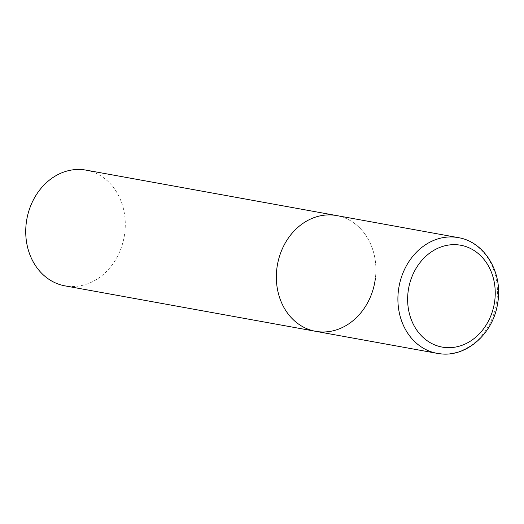 <?xml version="1.0" encoding="UTF-8"?>
<svg xmlns="http://www.w3.org/2000/svg" width="524" height="524" viewBox="0 0 524 524"><rect width="100%" height="100%" fill="white"/><g stroke="black" fill="none" stroke-linecap="round" stroke-linejoin="round"><path stroke-width="0.39" stroke-dasharray="2.62 1.97" d="M315.631 331.319A58.819 49.459 100.3 0 0 319.267 331.81A58.819 49.459 100.3 0 0 375.145 280.111A58.819 49.459 100.3 0 0 336.618 215.567A58.819 49.459 -79.7 0 1 375.433 277.949M86.002 170.123A58.819 49.459 -79.7 0 1 124.817 232.505A58.819 49.459 -79.7 0 1 65.015 285.875M440.815 353.851A58.819 49.459 100.3 0 0 496.693 302.151A58.819 49.459 100.3 0 0 458.166 237.608"/><path stroke-width="0.79" d="M332.982 215.069A58.819 49.459 100.3 0 0 277.104 266.768A58.819 49.459 100.3 0 0 315.631 331.319A58.819 49.459 -79.7 0 1 276.816 268.93A58.819 49.459 -79.7 0 1 336.618 215.567A58.819 49.459 100.3 0 0 332.982 215.069M375.433 277.949A58.819 49.459 -79.7 0 1 315.631 331.319L437.18 353.353A58.819 49.459 100.3 0 0 440.815 353.851M315.631 331.319L65.015 285.875A58.819 49.459 -79.7 0 1 26.2 223.493A58.819 49.459 -79.7 0 1 86.002 170.123L458.166 237.608A58.819 49.459 100.3 0 0 454.531 237.11A58.819 49.459 100.3 0 0 398.659 288.809A58.819 49.459 100.3 0 0 437.18 353.353L440.998 353.877C467.205 356.903 493.346 333.061 497.623 303.468C503.315 273.273 484.988 241.767 458.166 237.608M457.465 244.8A51.758 43.525 100.3 0 0 408.045 292.196A51.758 43.525 100.3 0 0 445.4 347.53A51.758 43.525 100.3 0 0 494.826 300.128A51.758 43.525 100.3 0 0 457.465 244.8"/></g></svg>
